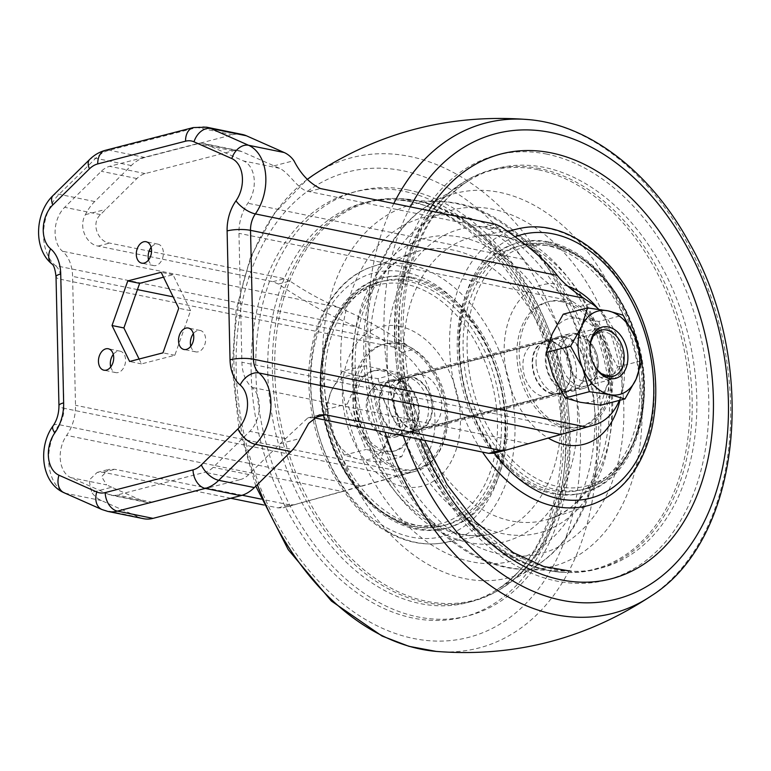 <?xml version="1.0" encoding="UTF-8"?>
<svg xmlns="http://www.w3.org/2000/svg" width="771" height="771" viewBox="0 0 771 771"><rect width="100%" height="100%" fill="white"/><g stroke="black" fill="none" stroke-linecap="round" stroke-linejoin="round"><path stroke-width="0.58" stroke-dasharray="3.85 2.89" d="M563.264 314.173L578.395 318.49L598.884 321.42L623.093 315.156M598.884 321.42L605.572 344.878L617.638 366.938L606.526 386.772L600.782 405.209M617.638 366.938L641.848 360.674M580.293 402.279A43.07 29.867 -104.5 0 1 553.106 375.891A43.07 29.867 -104.5 0 1 552.152 333.997A43.07 29.867 -104.5 0 1 578.395 318.49A43.07 29.867 -104.5 0 1 605.572 344.878A43.07 29.867 -104.5 0 1 606.526 386.772A43.07 29.867 -104.5 0 1 580.293 402.279M579.927 386.165A26.503 18.379 -104.5 0 1 562.271 344.955A26.503 18.379 -104.5 0 1 594.653 348.974A26.503 18.379 -104.5 0 1 598.267 362.929A26.503 18.379 -104.5 0 1 579.927 386.165M606.276 374.957A22.022 15.266 -104.5 0 1 593.072 363.016A22.022 15.266 -104.5 0 1 590.066 351.422A22.022 15.266 -104.5 0 1 600.281 332.224A22.022 15.266 -104.5 0 1 620.578 349.716A22.022 15.266 -104.5 0 1 611.307 374.86A22.022 15.266 -104.5 0 1 606.276 374.957M582.953 380.99A22.022 15.266 -104.5 0 1 566.984 359.884A22.022 15.266 -104.5 0 1 576.949 338.257A22.022 15.266 -104.5 0 1 595.193 350.101A22.022 15.266 -104.5 0 1 598.19 361.686A22.022 15.266 -104.5 0 1 587.984 380.893A22.022 15.266 -104.5 0 1 582.953 380.99M383.823 451.498A41.412 28.71 75.5 0 0 393.287 451.305A41.412 28.71 75.5 0 0 410.712 404.023A41.412 28.71 75.5 0 0 372.538 371.121A41.412 28.71 75.5 0 0 353.802 411.801A41.412 28.71 75.5 0 0 383.823 451.498M399.773 372.952L364.153 365.695L347.297 403.965L366.052 449.483L401.672 456.731L418.528 418.47L399.773 372.952L377.954 378.59L357.465 375.66L342.343 371.343L364.153 365.695M605.813 379.467A26.503 18.379 75.5 0 0 611.866 379.342A26.503 18.379 75.5 0 0 624.153 356.231A26.503 18.379 75.5 0 0 620.539 342.276A26.503 18.379 75.5 0 0 598.585 328.032A26.503 18.379 75.5 0 0 586.586 354.062A26.503 18.379 75.5 0 0 605.813 379.467M385.808 436.396A26.503 18.379 75.5 0 0 391.861 436.27A26.503 18.379 75.5 0 0 403.011 406.009A26.503 18.379 75.5 0 0 378.58 384.96A26.503 18.379 75.5 0 0 366.591 410.991A26.503 18.379 75.5 0 0 385.808 436.396M590.017 350.554A23.853 16.538 75.5 0 0 593.448 363.796M386.136 450.9A41.412 28.71 75.5 0 0 395.6 450.707A41.412 28.71 75.5 0 0 413.025 403.426A41.412 28.71 75.5 0 0 374.851 370.523A41.412 28.71 75.5 0 0 356.106 411.203A41.412 28.71 75.5 0 0 386.136 450.9M342.343 371.343L331.231 391.167L325.487 409.603L332.185 433.061L344.242 455.121L359.363 459.449L379.862 462.378L385.606 443.942L396.718 424.108L384.652 402.048L377.954 378.59M396.718 424.108L418.528 418.47M379.862 462.378L401.672 456.731M344.242 455.121L366.052 449.483M325.487 409.603L347.297 403.965M384.652 402.048A43.07 29.867 75.5 0 0 357.465 375.66A43.07 29.867 75.5 0 0 331.231 391.167A43.07 29.867 75.5 0 0 332.185 433.061A43.07 29.867 75.5 0 0 359.363 459.449A43.07 29.867 75.5 0 0 385.606 443.942A43.07 29.867 75.5 0 0 384.652 402.048M413.535 429.216A26.503 18.379 -104.5 0 1 394.318 403.811A26.503 18.379 -104.5 0 1 406.317 377.78A26.503 18.379 -104.5 0 1 430.748 398.838A26.503 18.379 -104.5 0 1 419.597 429.1A26.503 18.379 -104.5 0 1 413.535 429.216M552.19 393.335A26.503 18.379 -104.5 0 1 532.973 367.931A26.503 18.379 -104.5 0 1 544.972 341.9A26.503 18.379 -104.5 0 1 569.403 362.958A26.503 18.379 -104.5 0 1 558.252 393.22A26.503 18.379 -104.5 0 1 552.19 393.335M421.602 374.629A27.168 18.832 75.5 0 0 415.396 374.754A27.168 18.832 75.5 0 0 403.965 405.768A27.168 18.832 75.5 0 0 429.004 427.346A27.168 18.832 75.5 0 0 441.301 400.669A27.168 18.832 75.5 0 0 421.602 374.629M541.762 343.529A27.168 18.832 75.5 0 0 535.566 343.654A27.168 18.832 75.5 0 0 524.126 374.667A27.168 18.832 75.5 0 0 549.174 396.246A27.168 18.832 75.5 0 0 561.461 369.569A27.168 18.832 75.5 0 0 541.762 343.529M413.555 429.861A27.168 18.832 -104.5 0 1 393.856 403.821A27.168 18.832 -104.5 0 1 406.153 377.144A27.168 18.832 -104.5 0 1 412.35 377.019A27.168 18.832 -104.5 0 1 432.049 403.06A27.168 18.832 -104.5 0 1 419.761 429.736A27.168 18.832 -104.5 0 1 413.555 429.861M552.209 393.981A27.168 18.832 -104.5 0 1 532.51 367.94A27.168 18.832 -104.5 0 1 544.808 341.264A27.168 18.832 -104.5 0 1 551.014 341.139A27.168 18.832 -104.5 0 1 570.713 367.179A27.168 18.832 -104.5 0 1 558.416 393.856A27.168 18.832 -104.5 0 1 552.209 393.981M564.873 337.544A27.168 18.832 75.5 0 0 558.667 337.669A27.168 18.832 75.5 0 0 547.237 368.692A27.168 18.832 75.5 0 0 572.284 390.271A27.168 18.832 75.5 0 0 584.572 363.584A27.168 18.832 75.5 0 0 564.873 337.544M546.764 154.113A219.436 152.157 75.5 0 0 417.93 446.563A219.436 152.157 75.5 0 0 690.132 501.998A219.436 152.157 75.5 0 0 546.764 154.113M548.759 241.892A129.2 89.59 75.5 0 0 519.24 242.48A129.2 89.59 75.5 0 0 464.884 390.001A129.2 89.59 75.5 0 0 583.975 492.64A129.2 89.59 75.5 0 0 642.445 365.733A129.2 89.59 75.5 0 0 548.759 241.892M537.821 169.678A205.896 142.76 75.5 0 0 463.602 182.158A205.896 142.76 75.5 0 0 404.158 405.719A205.896 142.76 75.5 0 0 564.584 572.381A205.896 142.76 75.5 0 0 689.284 387.88A205.896 142.76 75.5 0 0 537.821 169.678M564.054 301.133A64.6 44.795 75.5 0 0 549.289 301.432A64.6 44.795 75.5 0 0 522.112 375.198A64.6 44.795 75.5 0 0 581.662 426.508A64.6 44.795 75.5 0 0 610.892 363.064A64.6 44.795 75.5 0 0 564.054 301.133M561.741 301.731A64.6 44.795 75.5 0 0 546.976 302.03A64.6 44.795 75.5 0 0 519.799 375.795A64.6 44.795 75.5 0 0 579.349 427.105A64.6 44.795 75.5 0 0 608.579 363.661A64.6 44.795 75.5 0 0 561.741 301.731M567.919 286.263A82.381 57.121 75.5 0 0 561.346 284.432A82.381 57.121 75.5 0 0 504.504 341.312A82.381 57.121 75.5 0 0 548.345 438.111M619.951 400.245A82.381 57.121 75.5 0 0 597.535 308.178M547.005 245.583A125.885 87.287 75.5 0 0 518.247 246.161A125.885 87.287 75.5 0 0 465.279 389.904A125.885 87.287 75.5 0 0 581.324 489.903A125.885 87.287 75.5 0 0 638.292 366.254A125.885 87.287 75.5 0 0 547.005 245.583M546.938 242.364A129.2 89.59 75.5 0 0 517.418 242.952A129.2 89.59 75.5 0 0 463.053 390.473A129.2 89.59 75.5 0 0 582.153 493.112A129.2 89.59 75.5 0 0 640.624 366.206A129.2 89.59 75.5 0 0 546.938 242.364M408.11 189.994A219.436 152.157 75.5 0 0 279.275 482.444A219.436 152.157 75.5 0 0 551.477 537.879A219.436 152.157 75.5 0 0 408.11 189.994M417.651 200.778A205.896 142.76 75.5 0 0 399.976 198.619A205.896 142.76 75.5 0 0 283.988 436.81A205.896 142.76 75.5 0 0 500.957 588.842A205.896 142.76 75.5 0 0 563.264 377.337A205.896 142.76 75.5 0 0 417.651 200.778M398.491 380.604A27.168 18.832 75.5 0 0 392.285 380.729A27.168 18.832 75.5 0 0 380.855 411.743A27.168 18.832 75.5 0 0 405.893 433.331A27.168 18.832 75.5 0 0 418.19 406.645A27.168 18.832 75.5 0 0 398.491 380.604M397.663 344.194A64.6 44.795 75.5 0 0 382.908 344.492A64.6 44.795 75.5 0 0 355.72 418.248A64.6 44.795 75.5 0 0 415.27 469.568A64.6 44.795 75.5 0 0 444.51 406.115A64.6 44.795 75.5 0 0 397.663 344.194M399.976 343.596A64.6 44.795 75.5 0 0 385.221 343.895A64.6 44.795 75.5 0 0 358.033 417.651A64.6 44.795 75.5 0 0 417.583 468.97A64.6 44.795 75.5 0 0 446.814 405.517A64.6 44.795 75.5 0 0 399.976 343.596M399.58 326.297A82.381 57.121 75.5 0 0 351.21 436.097A82.381 57.121 75.5 0 0 453.406 456.904A82.381 57.121 75.5 0 0 399.58 326.297M412.003 280.519A125.885 87.287 75.5 0 0 383.245 281.097A125.885 87.287 75.5 0 0 330.267 424.84A125.885 87.287 75.5 0 0 446.313 524.839A125.885 87.287 75.5 0 0 503.29 401.19A125.885 87.287 75.5 0 0 412.003 280.519M411.926 277.3A129.2 89.59 75.5 0 0 382.416 277.888A129.2 89.59 75.5 0 0 328.051 425.409A129.2 89.59 75.5 0 0 447.151 528.048A129.2 89.59 75.5 0 0 505.612 401.142A129.2 89.59 75.5 0 0 411.926 277.3M410.105 277.772A129.2 89.59 75.5 0 0 380.585 278.36A129.2 89.59 75.5 0 0 326.22 425.881A129.2 89.59 75.5 0 0 445.32 528.52A129.2 89.59 75.5 0 0 503.791 401.614A129.2 89.59 75.5 0 0 410.105 277.772M388.17 400.525A28.161 19.526 75.5 0 0 415.386 431.895A28.161 19.526 75.5 0 0 427.23 399.744A28.161 19.526 75.5 0 0 401.277 377.376A28.161 19.526 75.5 0 0 388.17 400.525M536.067 362.254A28.161 19.526 75.5 0 0 563.283 393.624A28.161 19.526 75.5 0 0 575.137 361.474A28.161 19.526 75.5 0 0 549.174 339.105A28.161 19.526 75.5 0 0 536.067 362.254M576.409 333.592A28.161 19.526 75.5 0 0 569.971 333.718A28.161 19.526 75.5 0 0 558.127 365.868A28.161 19.526 75.5 0 0 584.081 388.247A28.161 19.526 75.5 0 0 596.831 360.587A28.161 19.526 75.5 0 0 576.409 333.592M619.354 400.4A66.258 45.942 75.5 0 0 598.71 309.258M263.672 504.966L278.052 507.887L283.41 507.732L404.775 473.992A66.258 45.942 -104.5 0 0 434.989 419.684A66.258 45.942 -104.5 0 0 402.009 352.501L394.232 347.229C381.308 338.565 369.03 331.858 357.416 327.126C332.494 316.977 306.135 302.618 278.331 284.036L272.915 281.675L98.1 246.074C87.075 244.6 77.929 227.628 85.417 214.646A43.07 29.394 101.5 0 1 94.708 201.549L131.311 165.543A43.07 29.394 101.5 0 1 144.832 157.467L232.64 134.742A43.07 29.394 101.5 0 1 242.19 134.433M388.16 437.408A28.161 19.526 -104.5 0 1 367.738 410.413A28.161 19.526 -104.5 0 1 380.479 382.753A28.161 19.526 -104.5 0 1 406.433 405.132A28.161 19.526 -104.5 0 1 394.588 437.282A28.161 19.526 -104.5 0 1 388.16 437.408M230.741 498.259L103.227 472.286L97.213 472.401L89.041 480.237L91.73 492.418L111.747 487.233L144.206 501.622L108.624 494.375A26.503 18.09 -78.5 0 0 111.188 495.204A26.503 18.09 -78.5 0 0 117.067 495.011L204.884 472.286A26.503 18.09 -78.5 0 0 213.201 467.313L249.804 431.307A26.503 18.09 -78.5 0 0 252.021 387.399A36.439 24.874 -78.5 0 1 241.901 362.225L238.971 233.334A36.439 24.874 -78.5 0 1 247.848 203.236A26.503 18.09 -78.5 0 0 243.675 160.994L205.867 144.235A26.503 18.09 -78.5 0 0 203.293 143.416A26.503 18.09 -78.5 0 0 197.424 143.608L109.607 166.324A26.503 18.09 -78.5 0 0 101.29 171.297L64.677 207.312A26.503 18.09 -78.5 0 0 62.461 251.211A36.439 24.874 -78.5 0 1 72.59 276.384L75.51 405.286A36.439 24.874 -78.5 0 1 66.643 435.374A26.503 18.09 -78.5 0 0 70.816 477.625L108.624 494.375M143.473 518.681A43.07 29.394 101.5 0 1 139.3 517.341L101.493 500.581A43.07 29.394 101.5 0 1 91.73 492.418M278.052 507.887L289.607 504.899L294.965 504.735L283.188 507.79L342.469 491.541L66.643 435.374M313.97 417.757L307.851 417.892L280.22 443.643L248.782 474.56A26.503 18.09 101.5 0 1 240.465 479.533L204.884 472.286M144.206 501.622A26.503 18.09 101.5 0 0 146.779 502.451A26.503 18.09 101.5 0 0 152.648 502.258L240.465 479.533M289.607 504.899L261.08 499.088M242.21 495.242L114.792 469.298L108.798 469.404L101.599 476.584L106.6 484.911L70.816 477.625M278.331 284.036L289.886 281.049C306.916 292.402 323.049 301.182 338.286 307.388C359.585 316.062 382.088 328.35 405.787 344.242L413.564 349.514A66.258 45.942 -104.5 0 1 446.544 416.687A66.258 45.942 -104.5 0 1 416.321 471.004L342.469 491.541M399.706 434.42A28.161 19.526 -104.5 0 1 379.293 407.425A28.161 19.526 -104.5 0 1 392.034 379.766A28.161 19.526 -104.5 0 1 417.988 402.134A28.161 19.526 -104.5 0 1 406.144 434.285A28.161 19.526 -104.5 0 1 399.706 434.42M505.718 450.197L582.712 427.944A66.258 45.942 75.5 0 0 612.926 373.636A66.258 45.942 75.5 0 0 579.956 306.463L572.178 301.191C548.836 285.193 532.674 271.276 523.673 259.413C517.245 250.932 505.718 240.957 489.084 229.498L483.658 227.146L308.834 191.545C298.338 190.35 289.192 172.453 279.459 168.28L241.458 151.482A26.503 18.09 101.5 0 0 238.885 150.663A26.503 18.09 101.5 0 0 233.006 150.856L145.199 173.571A26.503 18.09 101.5 0 0 136.881 178.544L100.471 214.598C90.409 223.773 98.457 242.065 109.655 243.087L149.102 251.115M289.886 281.049L284.48 278.688L151.53 251.616M564.854 336.58A28.161 19.526 75.5 0 0 558.426 336.715A28.161 19.526 75.5 0 0 546.572 368.866A28.161 19.526 75.5 0 0 572.525 391.234A28.161 19.526 75.5 0 0 585.276 363.575A28.161 19.526 75.5 0 0 564.854 336.58M110.745 366.948A10.929 7.459 -78.5 0 0 115.766 372.605A10.929 7.459 -78.5 0 0 125.259 363.382A10.929 7.459 -78.5 0 0 120.131 351.181A10.929 7.459 -78.5 0 0 113.289 354.419M148.572 259.914A10.929 7.459 -78.5 0 0 153.602 265.571A10.929 7.459 -78.5 0 0 163.095 256.348A10.929 7.459 -78.5 0 0 157.959 244.147A10.929 7.459 -78.5 0 0 151.126 247.385M139.098 359.035L141.478 363.902L174.834 355.267L190.601 310.674L173.003 274.707L163.529 277.165M190.794 346.227A10.929 7.459 -78.5 0 0 195.815 351.884A10.929 7.459 -78.5 0 0 205.308 342.661A10.929 7.459 -78.5 0 0 200.181 330.46A10.929 7.459 -78.5 0 0 193.348 333.698M190.601 310.674L178.737 308.255M174.834 355.267L162.97 352.858M141.478 363.902L129.615 361.483M173.003 274.707L161.139 272.298M111.747 487.233L106.6 484.911M539.729 168.618A206.474 143.175 75.5 0 0 465.308 181.127A206.474 143.175 75.5 0 0 405.681 405.324A206.474 143.175 75.5 0 0 566.569 572.458A206.474 143.175 75.5 0 0 691.616 387.437A206.474 143.175 75.5 0 0 539.729 168.618M552.768 246.489A123.427 85.591 75.5 0 0 480.304 410.991A123.427 85.591 75.5 0 0 633.405 442.178A123.427 85.591 75.5 0 0 552.768 246.489M550.484 244.686A125.885 87.287 75.5 0 0 521.726 245.265A125.885 87.287 75.5 0 0 468.749 388.998A125.885 87.287 75.5 0 0 584.794 489.007A125.885 87.287 75.5 0 0 641.771 365.358A125.885 87.287 75.5 0 0 550.484 244.686M415.714 200.711A206.474 143.175 75.5 0 0 397.99 198.542A206.474 143.175 75.5 0 0 281.675 437.417A206.474 143.175 75.5 0 0 499.261 589.873A206.474 143.175 75.5 0 0 561.741 377.771A206.474 143.175 75.5 0 0 415.714 200.711M406.346 284.383A123.427 85.591 75.5 0 0 333.882 448.886A123.427 85.591 75.5 0 0 486.993 480.063A123.427 85.591 75.5 0 0 406.346 284.383M408.524 281.415A125.885 87.287 75.5 0 0 379.766 281.993A125.885 87.287 75.5 0 0 326.798 425.737A125.885 87.287 75.5 0 0 442.843 525.735A125.885 87.287 75.5 0 0 499.81 402.086A125.885 87.287 75.5 0 0 408.524 281.415M255.799 486.144L238.837 427.539L232.148 367.478L236.09 309.913L250.392 257.504L274.437 213.172L307.109 179.527A253.274 175.615 75.5 0 0 233.96 365.888A253.274 175.615 75.5 0 0 257.341 484.622M436.251 651.418A253.274 175.615 75.5 0 0 585.362 358.823A253.274 175.615 75.5 0 0 313.045 175.287M393.808 203.505A253.274 175.615 75.5 0 0 367.834 331.241A253.274 175.615 75.5 0 0 385.008 432.223M651.524 595.713A253.274 175.615 75.5 0 0 719.237 324.186A253.274 175.615 75.5 0 0 528.308 119.582M236.157 369.569A240.407 166.7 75.5 0 0 499.02 624.683A240.407 166.7 75.5 0 0 489.826 219.648A240.407 166.7 75.5 0 0 236.157 369.569M251.173 372.634A219.436 152.157 75.5 0 0 491.108 605.486A219.436 152.157 75.5 0 0 482.713 235.791A219.436 152.157 75.5 0 0 251.173 372.634M267.778 372.624A206.474 143.175 75.5 0 0 346.237 562.175A206.474 143.175 75.5 0 0 494.635 591.068A206.474 143.175 75.5 0 0 554.262 366.871A206.474 143.175 75.5 0 0 393.374 199.737A206.474 143.175 75.5 0 0 267.778 372.624M322.577 362.987A192.769 133.672 75.5 0 0 395.822 539.951A192.769 133.672 75.5 0 0 534.37 566.936A192.769 133.672 75.5 0 0 590.037 357.619A192.769 133.672 75.5 0 0 439.827 201.578A192.769 133.672 75.5 0 0 322.577 362.987M340.763 363.382A177.378 122.994 75.5 0 0 534.708 551.602A177.378 122.994 75.5 0 0 527.923 252.763A177.378 122.994 75.5 0 0 340.763 363.382M352.781 367.054A156.879 108.778 75.5 0 0 524.309 533.532A156.879 108.778 75.5 0 0 518.305 269.224A156.879 108.778 75.5 0 0 352.781 367.054M351.913 370.861A146.076 101.29 75.5 0 0 488.13 534.679A146.076 101.29 75.5 0 0 554.58 366.794A146.076 101.29 75.5 0 0 415.029 252.213A146.076 101.29 75.5 0 0 351.913 370.861M310.453 382.676A142.78 99.006 75.5 0 0 443.604 542.803A142.78 99.006 75.5 0 0 508.561 378.696A142.78 99.006 75.5 0 0 372.152 266.699A142.78 99.006 75.5 0 0 310.453 382.676M310.819 384.777A136.159 94.419 75.5 0 0 459.689 529.263A136.159 94.419 75.5 0 0 454.485 299.861A136.159 94.419 75.5 0 0 310.819 384.777M515.124 236.774A136.159 94.419 75.5 0 0 458.716 346.507A136.159 94.419 75.5 0 0 494.404 453.136M508.262 231.801A142.78 99.006 75.5 0 0 449.599 346.671A142.78 99.006 75.5 0 0 482.511 452.076M592.407 504.301A142.78 99.006 75.5 0 0 647.698 342.69A142.78 99.006 75.5 0 0 520.965 228.197L476.43 236.321A146.076 101.29 75.5 0 0 403.426 357.532A146.076 101.29 75.5 0 0 549.53 518.787A146.076 101.29 75.5 0 0 606.093 353.465A146.076 101.29 75.5 0 0 476.43 236.321C521.341 225.585 582.038 276.587 601.332 349.562C624.394 425.187 596.262 506.055 549.53 518.787L592.407 504.301M387.081 358.178A156.879 108.778 75.5 0 0 558.609 524.656A156.879 108.778 75.5 0 0 552.605 260.347A156.879 108.778 75.5 0 0 387.081 358.178M369.733 355.884A177.378 122.994 75.5 0 0 563.678 544.114A177.378 122.994 75.5 0 0 556.893 245.265A177.378 122.994 75.5 0 0 369.733 355.884M365.878 351.778A192.769 133.672 75.5 0 0 524.733 569.422A192.769 133.672 75.5 0 0 633.338 346.41A192.769 133.672 75.5 0 0 430.189 204.064A192.769 133.672 75.5 0 0 365.878 351.778M401.036 338.141A206.474 143.175 75.5 0 0 571.195 571.263A206.474 143.175 75.5 0 0 687.52 332.388A206.474 143.175 75.5 0 0 469.925 179.932A206.474 143.175 75.5 0 0 401.036 338.141M428.849 210.637A219.436 152.157 75.5 0 0 399.079 334.363A219.436 152.157 75.5 0 0 420.156 439.383M410.345 206.869A240.407 166.7 75.5 0 0 384.054 331.299A240.407 166.7 75.5 0 0 403.31 435.952M232.64 134.742L197.058 127.494L109.241 150.22A43.07 29.394 -78.5 0 0 95.729 158.296L59.116 194.302A43.07 29.394 -78.5 0 0 55.512 265.648L357.416 327.126M206.599 127.186A43.07 29.394 -78.5 0 0 197.058 127.494A16.567 11.488 75.5 0 0 193.27 127.572M144.832 157.467L109.241 150.22A16.567 11.488 -104.5 0 0 105.454 150.297M131.311 165.543L95.729 158.296A16.567 8.5 -134.5 0 0 89.667 159.491M94.708 201.549L59.116 194.302A16.567 8.5 -134.5 0 0 53.064 195.506M394.232 347.229L61.034 279.381A19.873 13.57 -78.5 0 0 55.512 265.648A16.567 11.353 130 0 1 51.802 263.894M397.161 476.131L63.954 408.273L61.034 279.381A16.567 3.826 178.7 0 1 56.023 276.76M361.021 486.164L59.116 424.686A19.873 13.57 -78.5 0 0 63.954 408.273A16.567 3.826 178.7 0 1 58.953 405.662M101.493 500.581L65.901 493.334L103.709 510.094A43.07 29.394 -78.5 0 0 107.882 511.433M53.112 425.814A16.567 6.553 -144.8 0 1 59.116 424.686A43.07 29.394 -78.5 0 0 65.901 493.334A16.567 11.97 113.9 0 1 64.099 492.765M139.3 517.341L103.709 510.094A16.567 11.97 113.9 0 1 101.907 509.525M248.782 474.56L213.201 467.313M152.648 502.258L117.067 495.011M408.717 473.134L75.51 405.286M405.787 344.242L173.167 296.874M137.44 289.597L72.59 276.384M338.286 307.388L62.461 251.211M100.471 214.598L64.677 207.312M136.881 178.544L101.29 171.297M145.199 173.571L109.607 166.324M233.006 150.856L197.424 143.608M241.458 151.482L205.867 144.235M279.459 168.28L243.675 160.994M523.673 259.413L247.848 203.236M572.178 301.191L238.971 233.334M575.099 430.083L241.901 362.225M527.846 443.576L252.021 387.399M285.588 438.593L249.804 431.307M273.917 165.871L293.934 160.686M85.417 214.646L105.444 209.471M272.915 281.675L284.48 278.688M489.084 229.498L500.639 226.51M483.658 227.146L495.213 224.149M98.1 246.074L109.655 243.087M308.834 191.545L320.389 188.548M402.009 352.501L413.564 349.514M404.775 473.992L416.321 471.004M582.712 427.944L594.268 424.956M579.956 306.463L591.511 303.466M103.227 472.286L114.792 469.298M280.22 443.643L300.237 438.458M593.072 363.016L593.603 364.134M590.066 351.422L589.998 350.179M600.281 332.224L576.949 338.257M611.307 374.86L587.984 380.893M595.193 350.101L594.653 348.974M598.19 361.686L598.267 362.929M391.861 436.27L611.866 379.342M378.58 384.96L598.585 328.032M620.857 342.941L620.539 342.276M624.105 355.498L624.153 356.231M393.287 451.305L395.6 450.707M372.538 371.121L374.851 370.523M419.597 429.1L558.252 393.22M406.317 377.78L544.972 341.9M429.004 427.346L549.174 396.246M415.396 374.754L535.566 343.654M558.416 393.856L572.284 390.271M544.808 341.264L558.667 337.669M463.602 182.158L465.308 181.127C409.574 212.285 382.03 313.026 408.36 406.539C431.577 499.531 503.579 572.178 566.569 572.458L564.584 572.381M579.349 427.105L581.662 426.508M546.976 302.03L549.289 301.432M518.247 246.161L521.726 245.265C531.267 242.807 541.097 242.614 551.217 244.658C586.904 251.413 621.387 288.633 635.911 335.202C658.733 401.864 634.167 478.126 584.794 489.007L581.324 489.903M582.153 493.112L583.975 492.64M517.418 242.952L519.24 242.48M399.976 198.619L414.711 200.585C473.49 211.023 534.891 280.104 556.209 364.461C582.539 457.974 554.995 558.715 499.261 589.873L500.957 588.842M405.893 433.331L419.761 429.736M392.285 380.729L406.153 377.144M415.27 469.568L417.583 468.97M382.908 344.492L385.221 343.895M383.245 281.097L379.766 281.993C330.402 292.874 305.836 369.136 328.648 435.798C346.979 496.225 399.407 538.303 442.843 525.735L446.313 524.839M445.32 528.52L447.151 528.048M380.585 278.36L382.416 277.888M494.635 591.068C550.369 559.91 577.913 459.169 551.583 365.656C528.366 272.664 456.365 200.017 393.374 199.737L439.827 201.578C523.567 202.262 602.228 313.884 600.792 421.573C601.544 484.718 576.506 541.772 534.37 566.936L494.635 591.068M355.2 368.76C353.311 310.655 380.016 262.853 415.029 252.213L372.152 266.699C332.609 279.439 307.031 328.321 308.814 383.736C310.771 431.162 326.181 471.765 355.055 505.535C364.307 515.876 374.34 524.27 385.143 530.718C404.505 542.129 423.992 546.157 443.604 542.803L488.13 534.679C471.862 537.666 454.851 534.37 437.109 524.791C426.421 518.893 416.253 510.826 406.587 500.601C376.325 468.97 355.961 417.092 355.2 368.76M415.386 431.895L563.283 393.624M401.277 377.376L549.174 339.105M571.195 571.263L524.733 569.422C442.14 568.661 364.211 460.085 363.835 353.475C361.994 288.759 387.129 229.748 430.189 204.064L469.925 179.932C450.948 191.478 435.461 209.326 423.452 233.497C409.199 262.978 402.404 297.298 403.079 336.455L409.141 389.056L424.57 440.28M146.779 502.451L111.188 495.204M238.885 150.663L203.293 143.416M120.131 351.181L108.268 348.762M115.766 372.605L103.902 370.186M157.959 244.147L146.095 241.728M153.602 265.571L141.739 263.152M200.181 330.46L188.317 328.041M195.815 351.884L183.961 349.465M97.213 472.401L108.798 469.404M307.851 417.892L319.204 414.952M572.525 391.234L584.081 388.247M558.426 336.715L569.971 333.718M394.588 437.282L406.144 434.285M380.479 382.753L392.034 379.766"/><path stroke-width="1.16" d="M635.159 337.226L623.093 315.156L607.972 310.838A43.07 29.867 -104.5 0 1 635.159 337.226A43.07 29.867 -104.5 0 1 636.104 379.11A43.07 29.867 -104.5 0 1 609.871 394.617A43.07 29.867 -104.5 0 1 582.683 368.239A43.07 29.867 -104.5 0 1 581.739 326.345A43.07 29.867 -104.5 0 1 607.972 310.838L587.483 307.908L581.739 326.345L570.627 346.169L582.683 368.239L589.381 391.687L609.871 394.617L624.992 398.944L636.104 379.11L641.848 360.674L635.159 337.226M609.504 378.503A26.503 18.379 -104.5 0 1 593.603 364.134A26.503 18.379 -104.5 0 1 589.998 350.179A26.503 18.379 -104.5 0 1 607.693 326.837A26.503 18.379 -104.5 0 1 627.893 356.154A26.503 18.379 -104.5 0 1 609.504 378.503M624.992 398.944L600.782 405.209L580.293 402.279L565.172 397.952L553.106 375.891L546.408 352.434L552.152 333.997L563.264 314.173L587.483 307.908M546.408 352.434L570.627 346.169M565.172 397.952L589.381 391.687M593.448 363.796A23.853 16.538 75.5 0 0 607.596 376.412A23.853 16.538 75.5 0 0 624.105 355.498A23.853 16.538 75.5 0 0 620.857 342.941A23.853 16.538 75.5 0 0 601.216 330.084A23.853 16.538 75.5 0 0 590.017 350.554M548.345 438.111A82.381 57.121 75.5 0 0 619.951 400.245M597.535 308.178A82.381 57.121 75.5 0 0 567.919 286.263M598.71 309.258A66.258 45.942 75.5 0 0 591.511 303.466L583.734 298.194C571.003 289.472 562.184 281.878 557.269 275.411L255.365 213.924A16.567 6.553 -144.8 0 1 235.984 200.826A26.503 18.09 -78.5 0 0 231.811 158.575L194.003 141.816A26.503 18.09 -78.5 0 0 185.56 141.189L97.744 163.915A26.503 18.09 -78.5 0 0 89.426 168.878L52.823 204.893A26.503 18.09 -78.5 0 0 50.597 248.802A36.439 24.874 -78.5 0 1 60.726 273.975L63.646 402.867A36.439 24.874 -78.5 0 1 54.78 432.955A26.503 18.09 -78.5 0 0 58.953 475.206L96.761 491.965A16.567 11.97 113.9 0 0 101.907 509.525L107.882 511.433L143.473 518.681A43.07 29.394 101.5 0 0 153.015 518.372L240.831 495.647A43.07 29.394 101.5 0 0 254.353 487.571L290.956 451.555L255.365 444.308A43.07 29.394 -78.5 0 0 258.979 372.971A16.567 11.353 130 0 0 240.166 384.989A26.503 18.09 -78.5 0 1 237.94 428.888L201.337 464.903A26.503 18.09 -78.5 0 1 193.02 469.867L105.203 492.592A16.567 11.488 75.5 0 0 117.433 511.125L205.25 488.4A43.07 29.394 -78.5 0 0 218.762 480.323L255.365 444.308A16.567 8.5 -134.5 0 1 237.94 428.888M319.204 414.952L308.622 423.414L300.237 438.458A43.07 29.394 101.5 0 1 290.956 451.555M319.435 414.894L325.526 414.759L500.35 450.36L505.497 450.264M619.354 400.4A66.258 45.942 75.5 0 1 594.268 424.956L505.718 450.197M557.269 275.411C546.755 261.533 527.875 245.236 500.639 226.51L495.213 224.149L320.389 188.548C309.441 183.18 300.623 173.889 293.934 160.686A43.07 29.394 101.5 0 0 284.171 152.523L246.363 135.763L210.782 128.516A43.07 29.394 -78.5 0 0 206.599 127.186L242.19 134.433A43.07 29.394 101.5 0 1 246.363 135.763M263.672 504.966L230.741 498.259M261.08 499.088L242.21 495.242M151.53 251.616L149.102 251.115M493.941 453.252L488.785 453.358L313.97 417.757L325.526 414.759M113.289 354.419A10.929 7.459 -78.5 0 0 110.32 363.864A10.929 7.459 -78.5 0 0 110.745 366.948M151.126 247.385A10.929 7.459 -78.5 0 0 148.157 256.83A10.929 7.459 -78.5 0 0 148.572 259.914M163.529 277.165L139.647 283.342L123.89 327.935L139.098 359.035M193.348 333.698A10.929 7.459 -78.5 0 0 190.379 343.143A10.929 7.459 -78.5 0 0 190.794 346.227M162.97 352.858L178.737 308.255L161.139 272.298L127.784 280.923L112.026 325.526L129.615 361.483L162.97 352.858M123.89 327.935L112.026 325.526M139.647 283.342L127.784 280.923M98.457 361.445A10.929 7.459 -78.5 0 0 103.902 370.186A10.929 7.459 -78.5 0 0 113.395 360.963A10.929 7.459 -78.5 0 0 108.268 348.762A10.929 7.459 -78.5 0 0 98.457 361.445M136.294 254.42A10.929 7.459 -78.5 0 0 141.739 263.152A10.929 7.459 -78.5 0 0 151.232 253.929A10.929 7.459 -78.5 0 0 146.095 241.728A10.929 7.459 -78.5 0 0 136.294 254.42M178.515 340.734A10.929 7.459 -78.5 0 0 183.961 349.465A10.929 7.459 -78.5 0 0 193.454 340.242A10.929 7.459 -78.5 0 0 188.317 328.041A10.929 7.459 -78.5 0 0 178.515 340.734M257.341 484.622A253.274 175.615 75.5 0 0 436.251 651.418C514.392 657.499 586.143 638.928 651.524 595.713C742.406 538.437 758.712 362.553 688.84 242.046C650.705 172.376 589.362 124.536 528.308 119.582A253.274 175.615 75.5 0 0 393.808 203.505M313.045 175.287A253.274 175.615 75.5 0 0 307.118 179.537L313.045 175.287C378.416 132.072 450.177 113.501 528.308 119.582M385.008 432.223A253.274 175.615 75.5 0 0 651.524 595.713M494.404 453.136A136.159 94.419 75.5 0 0 621.628 480.188A136.159 94.419 75.5 0 0 637.588 313.585A136.159 94.419 75.5 0 0 515.124 236.774M482.511 452.076A142.78 99.006 75.5 0 0 592.407 504.301C622.573 492.91 642.359 467.727 651.765 428.753C658.54 397.47 656.738 365.097 646.368 331.626C626.418 265.677 570.386 217.991 520.965 228.197A142.78 99.006 75.5 0 0 508.262 231.801M420.156 439.383A219.436 152.157 75.5 0 0 653.21 557.308A219.436 152.157 75.5 0 0 665.257 240.099A219.436 152.157 75.5 0 0 428.849 210.637M403.31 435.952A240.407 166.7 75.5 0 0 661.248 576.544A240.407 166.7 75.5 0 0 672.119 222.655A240.407 166.7 75.5 0 0 410.345 206.869M254.353 487.571L218.762 480.323A16.567 8.5 -134.5 0 1 201.337 464.903M560.883 434.449L258.979 372.971A19.873 13.57 -78.5 0 1 253.457 359.238L250.527 230.346A16.567 3.826 178.7 0 0 227.108 230.915L230.037 359.806A36.439 24.874 -78.5 0 0 240.166 384.989M586.654 427.095L253.457 359.238A16.567 3.826 178.7 0 0 230.037 359.806M583.734 298.194L250.527 230.346A19.873 13.57 -78.5 0 1 255.365 213.924A43.07 29.394 -78.5 0 0 248.58 145.276L210.782 128.516A16.567 11.97 113.9 0 0 194.003 141.816M284.171 152.523L248.58 145.276A16.567 11.97 113.9 0 0 231.811 158.575M153.015 518.372L117.433 511.125A43.07 29.394 -78.5 0 1 107.882 511.433M240.831 495.647L205.25 488.4A16.567 11.488 -104.5 0 1 193.02 469.867M173.167 296.874L137.44 289.597M96.761 491.965A26.503 18.09 -78.5 0 0 105.203 492.592M235.984 200.826A36.439 24.874 -78.5 0 0 227.108 230.915M97.744 163.915A16.567 11.488 -104.5 0 1 105.454 150.297L193.27 127.572A16.567 11.488 75.5 0 0 185.56 141.189M89.426 168.878A16.567 8.5 -134.5 0 1 89.667 159.491L53.064 195.506C35.032 212.748 32.96 248.464 51.802 263.894C53.777 264.906 55.184 269.195 56.023 276.76L58.953 405.662C58.924 413.449 56.977 420.166 53.112 425.814C37.712 446.737 40.979 482.771 64.099 492.765L101.907 509.525M52.823 204.893A16.567 8.5 -134.5 0 1 53.064 195.506M50.597 248.802A16.567 11.353 130 0 0 51.802 263.894M60.726 273.975A16.567 3.826 178.7 0 0 56.023 276.76M63.646 402.867A16.567 3.826 178.7 0 0 58.953 405.662M54.78 432.955A16.567 6.553 -144.8 0 1 53.112 425.814M58.953 475.206A16.567 11.97 113.9 0 0 64.099 492.765M488.785 453.358L500.35 450.36M436.251 651.418L408.958 646.32L382.03 636.027L331.395 601.033L288.229 549.656L255.799 486.144M571.195 571.263L543.834 566.512L513.293 552.643L475.254 521.418L446.891 484.371L424.57 440.28M105.454 150.297C99.488 151.916 94.226 154.981 89.667 159.491M193.27 127.572L206.599 127.186M493.951 453.252L505.458 450.274"/></g></svg>
